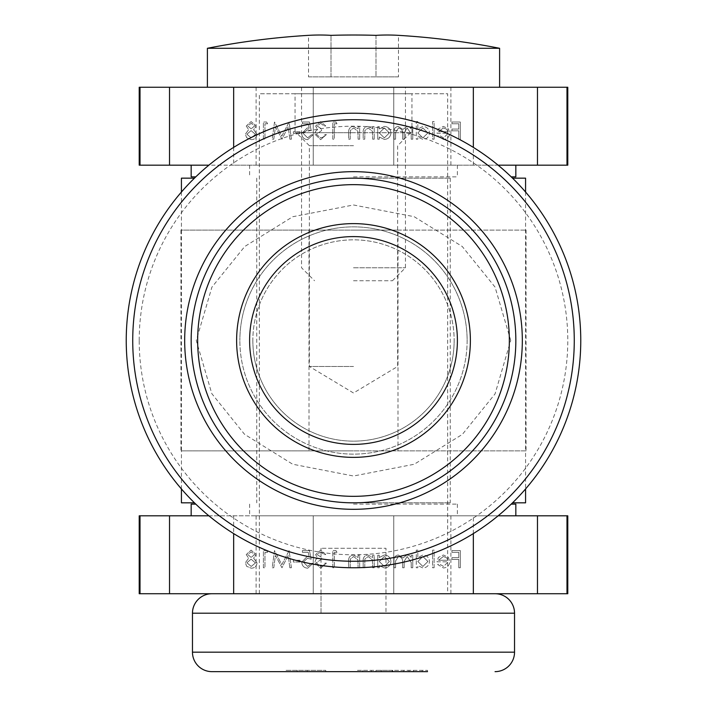 <?xml version="1.0" encoding="UTF-8"?>
<svg xmlns="http://www.w3.org/2000/svg" width="707" height="707" viewBox="0 0 707 707"><rect width="100%" height="100%" fill="white"/><g stroke="black" fill="none" stroke-linecap="round" stroke-linejoin="round"><path stroke-width="0.53" stroke-dasharray="3.54 2.65" d="M393.755 515.81L393.755 593.73L256.102 593.73L450.898 593.73L393.755 593.73L393.755 515.81L256.102 515.81L393.755 515.81M267.6 552.335L266.592 550.576L263.411 550.576L263.411 567.756L264.957 567.756L264.957 552.335L267.6 552.335L266.592 550.576L263.411 550.576L263.411 567.756L264.957 567.756L264.957 552.335L267.6 552.335M299.98 562.03L299.98 560.271L293.37 560.271L293.37 562.03L299.98 562.03L299.98 560.271L293.37 560.271L293.37 562.03L299.98 562.03M320.616 551.902L324.204 554.544L325.75 554.544L320.633 550.134L315.614 554.597L317.62 558.132L315.764 559.599L314.739 562.657L320.678 568.198L326.404 563.134L324.867 563.134L323.523 565.503L320.651 566.44L316.276 562.799L321.561 559.166L321.561 557.408L317.16 554.597L320.616 551.902L324.204 554.544L325.75 554.544L320.633 550.134L315.614 554.597L317.62 558.132L315.764 559.599L314.739 562.657L320.678 568.198L326.404 563.134L324.867 563.134L323.523 565.503L320.651 566.44L316.276 562.799L321.561 559.166L321.561 557.408L317.16 554.597L320.616 551.902M359.669 567.756L359.669 555.198L358.122 555.198L358.122 557.469L353.35 554.986C349.894 555.543 348.33 557.664 348.657 561.349L348.657 567.756L350.195 567.756L350.38 558.998L353.615 556.524L357.892 559.847L358.122 567.756L359.669 567.756L359.669 555.198L358.122 555.198L358.122 557.469L353.35 554.986C349.894 555.543 348.33 557.664 348.657 561.349L348.657 567.756L350.195 567.756L350.38 558.998L353.615 556.524L357.892 559.847L358.122 567.756L359.669 567.756M379.27 555.198L377.732 555.198L377.732 567.756L379.27 567.756L379.27 565.582L384.396 567.977C388.39 567.615 390.573 565.432 390.944 561.446C390.529 557.478 388.337 555.331 384.352 554.986L379.27 557.523L379.27 555.198L377.732 555.198L377.732 567.756L379.27 567.756L379.27 565.582L384.396 567.977C388.39 567.615 390.573 565.432 390.944 561.446C390.529 557.478 388.337 555.331 384.352 554.986L379.27 557.523L379.27 555.198M417.819 550.134L416.273 550.134L416.273 567.756L417.819 567.756L417.819 565.582L422.945 567.977C426.94 567.615 429.114 565.432 429.494 561.446C429.078 557.478 426.878 555.331 422.892 554.986L417.819 557.629L417.819 550.134L416.273 550.134L416.273 567.756L417.819 567.756L417.819 565.582L422.945 567.977C426.94 567.615 429.114 565.432 429.494 561.446C429.078 557.478 426.878 555.331 422.892 554.986L417.819 557.629L417.819 550.134M443.634 566.44L439.012 563.788L437.642 564.513L443.439 567.977C447.354 567.65 449.458 565.494 449.749 561.517L448.309 557.319L443.404 554.986L438.349 557.452L436.979 561.809L448.211 561.809L443.634 566.44L439.012 563.788L437.642 564.513L443.439 567.977C447.354 567.65 449.458 565.494 449.749 561.517L448.309 557.319L443.404 554.986L438.349 557.452L436.979 561.809L448.211 561.809L443.634 566.44M567.783 593.73L139.217 593.73L139.217 515.81L567.783 515.81L567.783 593.73M460.328 567.756L460.328 550.576L451.959 550.576L451.959 552.335L458.781 552.335L458.781 557.629L451.959 557.629L451.959 559.387L458.781 559.387L458.781 567.756L460.328 567.756L460.328 550.576L451.959 550.576L451.959 552.335L458.781 552.335L458.781 557.629L451.959 557.629L451.959 559.387L458.781 559.387L458.781 567.756L460.328 567.756M434.116 567.756L434.116 550.134L432.569 550.134L432.569 567.756L434.116 567.756L434.116 550.134L432.569 550.134L432.569 567.756L434.116 567.756M412.747 567.756L412.747 555.198L411.209 555.198L411.209 557.381L409.468 555.622L406.878 554.986L402.884 558.017L398.28 554.986C395.116 555.552 393.702 557.54 394.029 560.96L394.029 567.756L395.567 567.756L395.567 560.951L398.545 556.524C401.7 557.266 403.052 559.387 402.619 562.869L402.619 567.756L404.157 567.756L404.157 561.376L407.144 556.524L411.209 562.472L411.209 567.756L412.747 567.756L412.747 555.198L411.209 555.198L411.209 557.381L409.468 555.622L406.878 554.986L402.884 558.017L398.28 554.986C395.116 555.552 393.702 557.54 394.029 560.96L394.029 567.756L395.567 567.756L395.567 560.951L398.545 556.524C401.7 557.266 403.052 559.387 402.619 562.869L402.619 567.756L404.157 567.756L404.157 561.376L407.144 556.524L411.209 562.472L411.209 567.756L412.747 567.756M374.206 567.756L374.206 555.198L372.66 555.198L372.66 557.469L367.887 554.986C364.432 555.543 362.868 557.664 363.195 561.349L363.195 567.756L364.732 567.756L364.918 558.998L368.153 556.524L372.421 559.847L372.66 567.756L374.206 567.756L374.206 555.198L372.66 555.198L372.66 557.469L367.887 554.986C364.432 555.543 362.868 557.664 363.195 561.349L363.195 567.756L364.732 567.756L364.918 558.998L368.153 556.524L372.421 559.847L372.66 567.756L374.206 567.756M336.983 552.335L335.975 550.576L332.794 550.576L332.794 567.756L334.34 567.756L334.34 552.335L336.983 552.335L335.975 550.576L332.794 550.576L332.794 567.756L334.34 567.756L334.34 552.335L336.983 552.335M309.445 550.576L302.402 550.576L302.402 552.335L308.243 552.335L309.171 556.86L307.147 556.524L301.739 562.145C302.004 565.892 304.001 567.915 307.731 568.198L312.971 563.355L311.433 563.355L307.642 566.44L303.285 562.083L307.421 558.283L311.213 559.166L309.445 550.576L302.402 550.576L302.402 552.335L308.243 552.335L309.171 556.86L307.147 556.524L301.739 562.145C302.004 565.892 304.001 567.915 307.731 568.198L312.971 563.355L311.433 563.355L307.642 566.44L303.285 562.083L307.421 558.283L311.213 559.166L309.445 550.576M289.835 567.756L291.39 567.756L289.119 550.576L281.801 564.672L274.51 550.576L272.222 567.756L273.777 567.756L275.421 555.393L281.969 567.756L288.191 555.366L289.835 567.756L291.39 567.756L289.119 550.576L281.801 564.672L274.51 550.576L272.222 567.756L273.777 567.756L275.421 555.393L281.969 567.756L288.191 555.366L289.835 567.756M246.23 554.597L248.67 558.185L245.356 562.754L246.655 566.316L251.215 568.198C254.688 568.083 256.623 566.316 257.03 562.896L253.636 558.185L256.146 554.544L251.109 550.134L246.23 554.597L248.67 558.185L245.356 562.754L246.655 566.316L251.215 568.198C254.688 568.083 256.623 566.316 257.03 562.896L253.636 558.185L256.146 554.544L251.109 550.134L246.23 554.597M208.883 515.81L498.117 515.81M313.245 515.81L313.245 593.73L313.245 515.81M448.052 560.271L438.517 560.271L443.324 556.524L446.559 557.699L448.052 560.271L438.517 560.271L443.324 556.524L446.559 557.699L448.052 560.271M422.892 566.44L417.819 561.508L422.874 556.524L427.947 561.464L422.892 566.44L417.819 561.508L422.874 556.524L427.947 561.464L422.892 566.44M384.343 566.44L379.27 561.508L384.325 556.524L389.398 561.464L384.343 566.44L379.27 561.508L384.325 556.524L389.398 561.464L384.343 566.44M251.197 566.44L246.893 562.781L251.1 559.166L255.483 562.949L251.197 566.44L246.893 562.781L251.1 559.166L255.483 562.949L251.197 566.44M251.135 557.408L247.777 554.535L251.197 551.902L254.6 554.571L251.135 557.408L247.777 554.535L251.197 551.902L254.6 554.571L251.135 557.408M393.755 87.253L393.755 165.173L256.102 165.173L450.898 165.173L393.755 165.173L393.755 87.253L256.102 87.253L393.755 87.253M267.6 123.778L266.592 122.019L263.411 122.019L263.411 139.199L264.957 139.199L264.957 123.778L267.6 123.778L266.592 122.019L263.411 122.019L263.411 139.199L264.957 139.199L264.957 123.778L267.6 123.778M299.98 133.473L299.98 131.714L293.37 131.714L293.37 133.473L299.98 133.473L299.98 131.714L293.37 131.714L293.37 133.473L299.98 133.473M320.616 123.336L324.204 125.987L325.75 125.987L320.633 121.577L315.614 126.04L317.62 129.575L315.764 131.042L314.739 134.091L320.678 139.641L326.404 134.577L324.867 134.577L323.523 136.946L320.651 137.874L316.276 134.242L321.561 130.609L321.561 128.851L317.16 126.032L320.616 123.336L324.204 125.987L325.75 125.987L320.633 121.577L315.614 126.04L317.62 129.575L315.764 131.042L314.739 134.091L320.678 139.641L326.404 134.577L324.867 134.577L323.523 136.946L320.651 137.874L316.276 134.242L321.561 130.609L321.561 128.851L317.16 126.032L320.616 123.336M359.669 139.199L359.669 126.641L358.122 126.641L358.122 128.913L353.35 126.42C349.894 126.977 348.33 129.098 348.657 132.783L348.657 139.199L350.195 139.199L350.38 130.433L353.615 127.967L357.892 131.29L358.122 139.199L359.669 139.199L359.669 126.641L358.122 126.641L358.122 128.913L353.35 126.42C349.894 126.977 348.33 129.098 348.657 132.783L348.657 139.199L350.195 139.199L350.38 130.433L353.615 127.967L357.892 131.29L358.122 139.199L359.669 139.199M379.27 126.641L377.732 126.641L377.732 139.199L379.27 139.199L379.27 137.025L384.396 139.42C388.39 139.049 390.573 136.875 390.944 132.889C390.529 128.921 388.337 126.765 384.352 126.42L379.27 128.966L379.27 126.641L377.732 126.641L377.732 139.199L379.27 139.199L379.27 137.025L384.396 139.42C388.39 139.049 390.573 136.875 390.944 132.889C390.529 128.921 388.337 126.765 384.352 126.42L379.27 128.966L379.27 126.641M417.819 121.577L416.273 121.577L416.273 139.199L417.819 139.199L417.819 137.025L422.945 139.42C426.94 139.049 429.114 136.875 429.494 132.889C429.078 128.921 426.878 126.765 422.892 126.42L417.819 129.072L417.819 121.577L416.273 121.577L416.273 139.199L417.819 139.199L417.819 137.025L422.945 139.42C426.94 139.049 429.114 136.875 429.494 132.889C429.078 128.921 426.878 126.765 422.892 126.42L417.819 129.072L417.819 121.577M443.634 137.874L439.012 135.231L437.642 135.956L443.439 139.42C447.354 139.085 449.458 136.937 449.749 132.96L448.309 128.762L443.404 126.42L438.349 128.895L436.979 133.252L448.211 133.252L443.634 137.874L439.012 135.231L437.642 135.956L443.439 139.42C447.354 139.085 449.458 136.937 449.749 132.96L448.309 128.762L443.404 126.42L438.349 128.895L436.979 133.252L448.211 133.252L443.634 137.874M567.783 165.173L139.217 165.173L139.217 87.253L567.783 87.253L567.783 165.173M460.328 139.199L460.328 122.019L451.959 122.019L451.959 123.778L458.781 123.778L458.781 129.063L451.959 129.063L451.959 130.83L458.781 130.83L458.781 139.199L460.328 139.199L460.328 122.019L451.959 122.019L451.959 123.778L458.781 123.778L458.781 129.063L451.959 129.063L451.959 130.83L458.781 130.83L458.781 139.199L460.328 139.199M434.116 139.199L434.116 121.577L432.569 121.577L432.569 139.199L434.116 139.199L434.116 121.577L432.569 121.577L432.569 139.199L434.116 139.199M412.747 139.199L412.747 126.641L411.209 126.641L411.209 128.824L409.468 127.057L406.878 126.42L402.884 129.452L398.28 126.42C395.116 126.995 393.702 128.983 394.029 132.395L394.029 139.199L395.567 139.199L395.567 132.395L398.545 127.967C401.7 128.709 403.052 130.83 402.619 134.312L402.619 139.199L404.157 139.199L404.157 132.819L407.144 127.967L411.209 133.915L411.209 139.199L412.747 139.199L412.747 126.641L411.209 126.641L411.209 128.824L409.468 127.057L406.878 126.42L402.884 129.452L398.28 126.42C395.116 126.995 393.702 128.983 394.029 132.395L394.029 139.199L395.567 139.199L395.567 132.395L398.545 127.967C401.7 128.709 403.052 130.83 402.619 134.312L402.619 139.199L404.157 139.199L404.157 132.819L407.144 127.967L411.209 133.915L411.209 139.199L412.747 139.199M374.206 139.199L374.206 126.641L372.66 126.641L372.66 128.913L367.887 126.42C364.432 126.977 362.868 129.098 363.195 132.783L363.195 139.199L364.732 139.199L364.918 130.433L368.153 127.967L372.421 131.29L372.66 139.199L374.206 139.199L374.206 126.641L372.66 126.641L372.66 128.913L367.887 126.42C364.432 126.977 362.868 129.098 363.195 132.783L363.195 139.199L364.732 139.199L364.918 130.433L368.153 127.967L372.421 131.29L372.66 139.199L374.206 139.199M336.983 123.778L335.975 122.019L332.794 122.019L332.794 139.199L334.34 139.199L334.34 123.778L336.983 123.778L335.975 122.019L332.794 122.019L332.794 139.199L334.34 139.199L334.34 123.778L336.983 123.778M309.445 122.019L302.402 122.019L302.402 123.778L308.243 123.778L309.171 128.303L307.147 127.967L301.739 133.588C302.004 137.335 304.001 139.359 307.731 139.641L312.971 134.79L311.433 134.79L307.642 137.874L303.285 133.517L307.421 129.726L311.213 130.609L309.445 122.019L302.402 122.019L302.402 123.778L308.243 123.778L309.171 128.303L307.147 127.967L301.739 133.588C302.004 137.335 304.001 139.359 307.731 139.641L312.971 134.79L311.433 134.79L307.642 137.874L303.285 133.517L307.421 129.726L311.213 130.609L309.445 122.019M289.835 139.199L291.39 139.199L289.119 122.019L281.801 136.115L274.51 122.019L272.222 139.199L273.777 139.199L275.421 126.836L281.969 139.199L288.191 126.809L289.835 139.199L291.39 139.199L289.119 122.019L281.801 136.115L274.51 122.019L272.222 139.199L273.777 139.199L275.421 126.836L281.969 139.199L288.191 126.809L289.835 139.199M246.23 126.032L248.67 129.628L245.356 134.197L246.655 137.75L251.215 139.641C254.688 139.526 256.623 137.759 257.03 134.339L253.636 129.628L256.146 125.987L251.109 121.577L246.23 126.032L248.67 129.628L245.356 134.197L246.655 137.75L251.215 139.641C254.688 139.526 256.623 137.759 257.03 134.339L253.636 129.628L256.146 125.987L251.109 121.577L246.23 126.032M498.117 165.173L473.337 165.173L473.337 147.383M233.663 147.383L233.663 165.173L473.337 165.173M233.663 165.173L208.883 165.173M313.245 87.253L313.245 165.173L313.245 87.253M448.052 131.714L438.517 131.714L443.324 127.967L446.559 129.142L448.052 131.714L438.517 131.714L443.324 127.967L446.559 129.142L448.052 131.714M422.892 137.874L417.819 132.951L422.874 127.967L427.947 132.907L422.892 137.874L417.819 132.951L422.874 127.967L427.947 132.907L422.892 137.874M384.343 137.874L379.27 132.951L384.325 127.967L389.398 132.907L384.343 137.874L379.27 132.951L384.325 127.967L389.398 132.907L384.343 137.874M251.197 137.874L246.893 134.224L251.1 130.609L255.483 134.392L251.197 137.874L246.893 134.224L251.1 130.609L255.483 134.392L251.197 137.874M251.135 128.851L247.777 125.979L251.197 123.336L254.6 126.014L251.135 128.851L247.777 125.979L251.197 123.336L254.6 126.014L251.135 128.851M515.836 176.856L511.214 176.856M353.5 165.173L515.836 165.173L353.5 165.173M195.786 176.856L191.164 176.856M353.5 176.856L457.394 176.856L353.5 176.856M353.5 515.81L515.836 515.81L353.5 515.81M515.836 504.126L511.214 504.126M195.786 504.126L191.164 504.126M353.5 504.126L457.394 504.126L353.5 504.126M353.5 132.704L296.357 132.704L353.5 132.704M353.5 145.695L309.348 145.695L353.5 145.695M353.5 366.465L309.348 366.465L353.5 366.465M192.463 613.208L321.031 613.208L321.031 548.279L321.031 593.73L211.95 593.73L495.05 593.73L385.969 593.73L385.969 613.208L514.537 613.208M321.031 613.208L321.031 593.73L259.345 593.73L447.655 593.73L447.655 93.748L259.345 93.748L447.655 93.748M259.345 593.73L259.345 93.748M295.058 132.704L411.942 132.704L295.058 132.704L295.058 93.748L411.942 93.748L295.058 93.748M411.942 132.704L411.942 93.748M357.468 670.351L427.505 670.351L357.468 670.351L357.468 671.65L427.505 671.65L375.965 671.65L409.008 671.65L381.25 671.65L403.715 671.65L403.715 670.351L381.25 670.351L403.715 670.351M286.096 670.351L325.75 670.351L286.096 670.351L286.096 671.65L325.75 671.65L286.096 671.65L307.245 671.65L307.245 670.351L307.245 671.65M357.468 671.65L427.505 671.65L427.505 670.351M447.655 593.73L385.969 593.73L385.969 548.279L321.031 548.279L385.969 548.279L385.969 613.208M422.22 670.351L422.22 671.65M413.383 670.351L413.383 671.65M392.73 670.351L392.73 671.65M371.316 670.351L371.316 671.65M362.753 670.351L362.753 671.65M392.632 670.351L392.632 671.65M392.544 670.351L375.965 670.351L392.544 670.351L392.544 671.65M392.173 670.351L392.173 671.65L381.25 671.65L381.25 670.351M392.526 670.351L392.526 671.65M409.008 670.351L409.008 671.65M392.774 670.351L392.774 671.65M375.965 670.351L375.965 671.65M297.152 670.351L297.152 671.65M325.75 670.351L325.75 671.65L325.75 670.351M470.376 340.491A116.876 116.876 0 0 0 353.5 223.615A116.876 116.876 0 0 0 236.624 340.491A116.876 116.876 0 0 0 353.5 457.367A116.876 116.876 0 0 0 470.376 340.491M510.728 340.491L495.068 287.113L462.263 246.504L414.152 216.687L353.5 204.977L292.778 216.722L244.719 246.522L211.914 287.139L196.272 340.491L211.817 393.658L244.542 434.301L292.68 464.225L353.5 476.005L414.231 464.26L462.369 434.381L495.059 393.887L510.728 340.491M181.425 192.03L181.425 230.102L180.948 230.102L353.5 230.102L181.425 230.102L181.425 450.88L180.948 450.88L353.5 450.88L181.425 450.88L181.425 488.952M525.575 502.827L512.557 502.827M525.575 178.155L512.557 178.155M525.575 192.03L525.575 450.88L353.5 450.88L526.052 450.88L525.575 450.88L525.575 488.952M397.997 230.102L526.052 230.102L353.5 230.102L397.997 230.102L397.997 450.88M194.443 178.155L181.425 178.155M194.443 502.827L181.425 502.827M353.5 502.827L450.253 502.827L353.5 502.827M353.5 178.155L450.253 178.155L353.5 178.155M353.5 280.75L392.456 280.75L353.5 280.75M353.5 267.767L405.447 267.767L353.5 267.767M353.5 87.253L499.602 87.253L353.5 87.253M207.398 48.288L499.602 48.288M398.483 76.86L375.991 76.86L375.991 35.35A753.238 753.238 0 0 0 331.009 35.35L331.009 76.86L398.483 76.86L398.483 35.35M308.517 76.86L331.009 76.86L308.517 76.86L308.517 35.35M375.991 35.35L375.991 76.86L331.009 76.86L331.009 35.35M467.133 340.491A113.633 113.633 0 0 1 353.5 454.124A113.633 113.633 0 0 1 239.867 340.491A113.633 113.633 0 0 0 353.5 454.124A113.633 113.633 0 0 0 467.133 340.491A113.633 113.633 0 0 0 353.5 226.859A113.633 113.633 0 0 0 239.867 340.491A113.633 113.633 0 0 1 353.5 226.859A113.633 113.633 0 0 1 467.133 340.491M252.85 340.491A100.65 100.65 0 0 0 353.5 441.141A100.65 100.65 0 0 0 454.15 340.491A100.65 100.65 0 0 1 353.5 441.141A100.65 100.65 0 0 1 252.85 340.491A100.65 100.65 0 0 1 353.5 239.841A100.65 100.65 0 0 1 454.15 340.491A100.65 100.65 0 0 0 353.5 239.841A100.65 100.65 0 0 0 252.85 340.491M191.164 340.491A162.336 162.336 0 0 0 353.5 502.827A162.336 162.336 0 0 0 515.836 340.491A162.336 162.336 0 0 0 353.5 178.155A162.336 162.336 0 0 0 191.164 340.491A162.336 162.336 0 0 1 353.5 178.155A162.336 162.336 0 0 1 515.836 340.491M580.765 340.491A227.265 227.265 0 0 0 353.5 113.226A227.265 227.265 0 0 0 126.235 340.491A227.265 227.265 0 0 0 353.5 567.756A227.265 227.265 0 0 0 580.765 340.491A227.265 227.265 0 0 1 353.5 567.756A227.265 227.265 0 0 1 126.235 340.491M233.663 515.81L233.663 533.599M473.337 533.599L473.337 515.81M514.537 652.172L192.463 652.172M321.031 593.73L385.969 593.73M309.003 230.102L309.003 450.88M139.217 340.491A214.283 214.283 0 0 1 353.5 126.208A214.283 214.283 0 0 1 567.783 340.491A214.283 214.283 0 0 1 353.5 554.774A214.283 214.283 0 0 1 139.217 340.491M256.102 515.81L256.102 593.73M450.898 515.81L450.898 593.73M256.102 87.253L256.102 165.173M450.898 87.253L450.898 165.173M249.606 165.173L249.606 176.856M457.394 165.173L457.394 176.856M249.606 504.126L249.606 515.81M457.394 504.126L457.394 515.81M410.643 132.704L397.652 145.695L397.652 366.465L353.5 392.995L309.348 366.465L309.348 145.695L296.357 132.704M256.747 178.155L256.747 502.827M450.253 178.155L450.253 502.827M526.052 230.102L526.052 450.88M180.948 230.102L180.948 450.88M392.456 280.75L405.447 267.767L405.447 87.253M301.553 87.253L301.553 267.767L314.544 280.75"/><path stroke-width="1.06" d="M140.013 515.81L140.013 593.73L139.217 593.73L139.217 515.81L208.883 515.81M498.117 515.81L567.783 515.81L567.783 593.73L566.987 593.73L566.987 515.81M140.013 593.73L169.53 593.73L169.53 515.81M537.47 515.81L537.47 593.73L566.987 593.73M537.47 593.73L473.337 593.73L473.337 533.599M233.663 533.599L233.663 593.73L473.337 593.73M233.663 593.73L169.53 593.73M140.013 87.253L140.013 165.173L139.217 165.173L139.217 87.253L567.783 87.253L567.783 165.173L566.987 165.173L566.987 87.253M140.013 165.173L169.53 165.173L169.53 87.253M537.47 87.253L537.47 165.173L566.987 165.173M537.47 165.173L498.117 165.173M208.883 165.173L169.53 165.173M511.214 176.856L515.836 176.856L515.836 165.173M191.164 165.173L191.164 176.856L195.786 176.856M511.214 504.126L515.836 504.126L515.836 515.81M191.164 515.81L191.164 504.126L195.786 504.126M211.95 593.73A19.478 19.478 0 0 0 192.463 613.208L192.463 652.172L514.537 652.172L514.537 613.208L192.463 613.208M495.05 593.73A19.478 19.478 0 0 1 514.537 613.208M427.505 671.65L211.95 671.65A19.478 19.478 0 0 1 192.463 652.172M495.05 671.65A19.478 19.478 0 0 0 514.537 652.172M381.25 671.65L307.245 671.65M211.95 671.65L286.096 671.65M403.715 671.65L392.173 671.65M457.394 340.491A103.894 103.894 0 0 0 353.5 236.598A103.894 103.894 0 0 0 249.606 340.491A103.894 103.894 0 0 0 353.5 444.385A103.894 103.894 0 0 0 457.394 340.491M236.624 340.491A116.876 116.876 0 0 1 353.5 223.615A116.876 116.876 0 0 1 470.376 340.491A116.876 116.876 0 0 1 353.5 457.367A116.876 116.876 0 0 1 236.624 340.491M512.557 178.155L525.575 178.155L525.575 192.03M512.557 502.827L525.575 502.827L525.575 488.952M181.425 192.03L181.425 178.155L194.443 178.155M181.425 488.952L181.425 502.827L194.443 502.827M331.009 35.35A753.238 376.619 90 0 0 308.517 35.35A753.238 376.619 90 0 1 331.009 35.35A753.238 753.238 0 0 1 375.991 35.35A753.238 376.619 -90 0 1 398.483 35.35A754.245 754.245 0 0 1 499.602 48.288L207.398 48.288L207.398 87.253M308.517 35.35A754.245 754.245 0 0 0 207.398 48.288M398.483 35.35A753.238 376.619 -90 0 0 375.991 35.35M126.235 340.491A227.265 227.265 0 0 1 353.5 113.226A227.265 227.265 0 0 1 580.765 340.491A227.265 227.265 0 0 1 353.5 567.756A227.265 227.265 0 0 1 126.235 340.491A227.265 227.265 0 0 0 353.5 567.756A227.265 227.265 0 0 0 580.765 340.491M191.164 340.491A162.336 162.336 0 0 1 353.5 178.155A162.336 162.336 0 0 1 515.836 340.491A162.336 162.336 0 0 1 353.5 502.827A162.336 162.336 0 0 1 191.164 340.491A162.336 162.336 0 0 0 353.5 502.827A162.336 162.336 0 0 0 515.836 340.491M233.663 87.253L233.663 147.383M473.337 147.383L473.337 87.253M522.323 340.491A168.823 168.823 0 0 1 353.5 509.314A168.823 168.823 0 0 1 184.677 340.491A168.823 168.823 0 0 1 353.5 171.668A168.823 168.823 0 0 1 522.323 340.491M574.27 340.491A220.77 220.77 0 0 0 353.5 119.722A220.77 220.77 0 0 0 132.73 340.491A220.77 220.77 0 0 0 353.5 561.261A220.77 220.77 0 0 0 574.27 340.491M509.34 340.491A155.84 155.84 0 0 0 353.5 184.651A155.84 155.84 0 0 0 197.66 340.491A155.84 155.84 0 0 0 353.5 496.332A155.84 155.84 0 0 0 509.34 340.491M499.602 48.288L499.602 87.253"/></g></svg>
